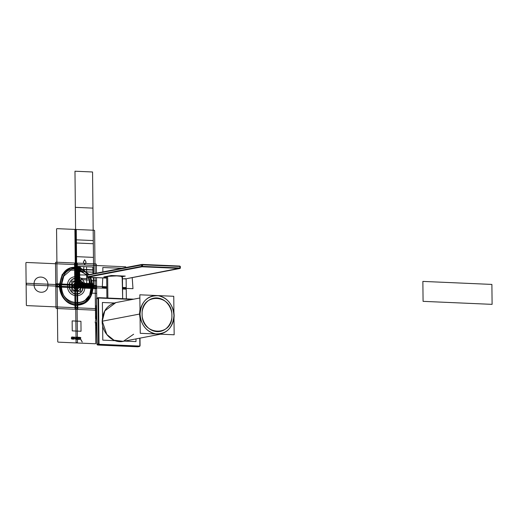 <?xml version="1.0" encoding="UTF-8"?>
<svg xmlns="http://www.w3.org/2000/svg" width="518" height="518" viewBox="0 0 518 518"><rect width="100%" height="100%" fill="white"/><g stroke="black" fill="none" stroke-linecap="round" stroke-linejoin="round"><path stroke-width="0.78" d="M141.971 264.802L141.984 266.356L141.518 266.394L141.848 264.458L87.218 275.246L141.505 264.84L141.628 266.679L87.335 277.085L141.874 266.809L87.587 277.214L141.874 266.809L141.518 266.394L142.392 266.789L142.579 266.356L141.518 266.394L142.579 266.356L141.984 266.356L141.971 264.802L141.984 266.356L142.579 266.356L141.874 266.809L141.518 266.394L141.984 266.356L141.971 264.802L142.56 264.802L142.579 266.356L179.973 267.987L179.785 268.421L142.528 266.647L179.785 268.421L179.973 267.987L142.528 266.647L87.587 277.214L87.231 276.8L141.518 266.394L87.231 276.8L141.518 266.394L87.231 276.8L141.628 266.679L87.587 277.214L87.166 276.858L87.743 277.26L87.231 276.8L87.315 274.967L141.602 264.562L87.561 274.857L141.602 264.562L87.218 275.246L142.56 264.802L141.505 264.84L141.848 264.458L142.56 264.802L142.528 266.647L179.921 268.279L179.953 266.433L141.971 264.802M87.6 277.169L106.689 278.088L87.406 277.247L142.055 266.776L180.115 268.434L125.466 278.911L122.468 278.775L125.719 278.865L180.005 268.466L180.361 266.492L180.005 268.466L125.719 278.865L122.468 278.781L125.647 278.872L179.934 268.473L142.528 266.647L142.502 264.53L179.895 266.161L142.366 264.439L142.56 264.802L179.953 266.433L179.973 267.987L142.579 266.356L179.973 267.987L179.953 266.433L179.973 267.987L180.348 268.026L179.973 267.987L180.348 268.026L179.973 267.987L180.348 268.026L180.329 266.472L180.283 268.091L180.329 266.472L179.953 266.433L180.329 266.472L180.348 268.026M179.895 266.161L142.56 264.802L179.953 266.433L179.759 266.071L142.502 264.53L179.759 266.071L179.953 266.433M141.919 264.445L142.256 264.433M141.848 264.458L87.315 274.967L87.231 276.8L87.218 275.246L87.529 275.343M142.56 264.802L142.579 266.356L179.973 267.987M87.561 274.857L87.153 275.304L87.231 276.8M106.294 277.408L105.005 277.609L106.294 277.408M103.917 277.46L105.445 277.441L103.917 277.46M179.785 268.421L180.283 268.091L179.785 268.421M180.18 268.363L125.647 278.872L180.283 268.091M124.993 278.801L125.647 278.872L124.935 278.529M96.652 298.756L97.047 297.947L98.549 297.656L96.691 298.148L98.2 297.863L96.691 298.148L98.2 297.863L97.999 298.413L96.49 298.705L97.999 298.413L98.478 343.92L97.999 298.413L96.49 298.705L96.691 298.148L96.458 298.737L96.97 344.205L97.682 345.033L137.794 346.788L139.465 346.49L140.015 345.733L139.323 346.497L139.815 346.283L140.015 345.733L139.815 346.283L137.814 346.788L97.546 344.943L137.814 346.788L139.323 346.497L99.191 344.748L97.682 345.033L99.191 344.748L97.682 345.033L97.481 344.671M98.2 297.863L98.718 343.894L98.543 298.394L99.022 343.894L98.543 298.394L97.999 298.413L98.893 298.012L98.692 297.649L96.691 298.148L96.49 298.705L97.999 298.413L98.692 297.649L98.893 298.012L98.692 297.649L133.34 299.242L98.834 297.74L98.543 298.394L97.999 298.413L98.692 297.649L133.34 299.242L98.549 297.656M96.691 298.148L97.19 297.934L96.49 298.705L97.183 344.781L98.685 344.489L99.191 344.748L97.682 345.033L137.814 346.788L139.323 346.497L99.191 344.748L98.478 343.92L97.999 298.413L98.478 343.92L99.191 344.748L97.546 344.943M96.691 322.52L95.189 322.811L96.348 315.818M107.647 276.968L107.64 276.224L106.676 276.606L106.896 298.005L106.676 276.606L107.64 276.224L107.867 298.044L107.64 276.224L107.867 298.044L107.64 276.224L115.326 275.738L122.442 276.444L116.511 275.744L107.64 276.224L115.326 275.738L122.442 276.444L122.675 298.692L122.144 276.657M122.442 276.638L125.265 276.1L111.422 275.498L103.853 276.949L106.676 277.072M121.477 276.826C123.66 276.502 122.611 276.159 118.337 275.796L106.973 276.392M137.62 346.425L137.814 346.788L139.323 346.497L99.191 344.748L99.378 344.308L99.191 344.748L139.459 346.354L99.32 344.606L98.718 343.894L98.239 298.394L99.022 343.894L98.478 343.92L98.685 344.489L98.478 343.92L99.022 343.894L99.32 344.606L139.51 346.063L99.378 344.308L99.022 343.894L98.543 298.394L98.893 298.012L132.194 299.462L98.834 297.74M137.678 346.697L138.312 346.574M97.125 344.256L96.49 298.705L96.937 344.237L98.478 343.92L96.97 344.205L98.478 343.92L96.97 344.205L97.183 344.781L98.685 344.489L97.183 344.781L96.97 344.205M97.047 297.947L96.445 298.724L96.918 344.224L97.656 345.033L137.794 346.788L97.656 345.033L96.918 344.224L96.49 298.705M140.067 345.713L139.989 338.137L140.067 345.713L139.465 346.49L140.067 345.713L139.97 338.137L140.048 345.7L139.97 338.137L140.048 345.7L139.51 346.063L139.86 345.681L139.782 338.176L139.86 346.076L99.022 344.295L98.537 297.992L132.194 299.462L98.893 298.012M139.86 345.681L139.51 346.063L99.378 344.308L139.459 346.354L99.32 344.606L139.815 346.283M171.879 315.443C172.526 320.402 168.188 331.909 157.181 331.656C146.167 330.95 141.582 319.049 142.126 314.141C141.479 309.188 145.817 297.675 156.824 297.928C167.838 298.64 172.423 310.535 171.879 315.443C172.526 320.402 168.188 331.909 157.181 331.656C146.167 330.95 141.582 319.049 142.126 314.141C141.479 309.188 145.817 297.675 156.824 297.928C167.838 298.64 172.423 310.535 171.879 315.443C172.572 293.725 140.98 292.346 142.126 314.141C141.433 335.858 173.025 337.237 171.879 315.443M140.242 333.301L139.841 294.8L173.757 296.283L174.165 334.783L140.242 333.301M140.041 314.05C141.155 301.599 147.267 295.487 158.366 295.72C167.851 298.031 173.051 304.642 173.964 315.533C172.844 327.991 166.738 334.104 155.64 333.87C146.154 331.552 140.954 324.948 140.041 314.05L139.497 314.076L140.041 314.05C139.42 319.645 144.651 333.21 157.207 334.019C169.755 334.304 174.702 321.186 173.964 315.533L173.99 318.233L173.964 315.533C174.702 321.186 169.755 334.304 157.207 334.019C144.651 333.21 139.42 319.645 140.041 314.05L139.497 314.076L139.989 309.214L139.497 314.076L139.989 309.214L139.497 314.076L102.273 321.205L139.497 314.076L140.093 318.978L139.497 314.076L140.093 318.978L139.497 314.076L140.041 314.05C139.303 308.398 144.25 295.279 156.799 295.564C169.354 296.374 174.585 309.939 173.964 315.533L173.964 315.533C174.585 309.939 169.354 296.374 156.799 295.564C144.25 295.279 139.303 308.398 140.041 314.05M115.87 302.59L104.837 310.845L102.273 321.205L104.837 310.845L115.87 302.59L104.837 310.845L102.273 321.205L139.497 314.076L102.273 321.205L106.786 334.447L113.96 340.19L123.297 341.336L113.96 340.19L106.786 334.447L102.273 321.205L106.786 334.447L113.96 340.19L123.297 341.336L133.638 334.227L123.297 341.336L160.522 334.201L123.297 341.336C112.924 343.719 101.942 333.171 102.175 321.244C101.942 333.171 112.924 343.719 123.297 341.336L113.96 340.19L106.786 334.447L102.273 321.205L102.596 321.309L102.273 321.205L102.596 321.309L102.273 321.205L104.837 310.845L115.87 302.59L139.873 297.992L115.87 302.59C107.226 304.972 102.661 311.188 102.175 321.244C102.661 311.188 107.226 304.972 115.87 302.59M102.635 325.537L102.791 340.138L115.177 340.682M124.566 341.09L136.007 341.589L135.975 338.901M102.551 316.99L102.396 302.486L114.238 302.998M96.691 322.604L96.102 322.714L96.691 322.604L96.102 322.714L96.743 327.616L96.102 322.714L96.743 327.616L96.102 322.714L96.691 322.604M96.465 326.864L96.879 340.086M96.38 318.68L96.244 305.562M93.188 277.499L93.764 286.972L93.667 277.525L93.764 286.972L76.178 286.208L76.172 285.535L93.758 286.305L93.764 286.972L76.178 286.208L76.165 285.392L93.758 286.156L93.764 286.972L76.178 286.208L76.165 285.392L93.758 286.156L93.764 286.972L76.178 286.208L76.165 285.392L93.758 286.163L93.764 286.972L76.178 286.208L76.036 266.271L76.178 286.208L76.172 285.735L93.758 286.499L93.764 286.972L76.178 286.208L76.172 285.755L93.758 286.473L93.764 286.972L76.172 286.027L76.172 285.606L93.758 286.376L93.764 286.972L76.178 286.208L76.172 285.638L93.758 286.409L93.764 286.972L76.178 286.208L76.172 285.781L93.758 286.551L93.764 286.972L76.178 286.208L76.172 285.794L93.758 286.564L93.764 286.972L76.178 286.208L76.172 285.755L93.758 286.525L93.764 286.972L76.178 286.208L76.172 285.781L93.758 286.551L93.764 286.972L93.758 286.137L93.764 286.972L76.178 286.208L76.165 285.373L93.758 286.163L93.764 286.972L93.758 286.143L76.165 285.36L93.758 286.117L93.764 286.972L76.178 286.331L76.172 285.554L93.758 286.325L93.764 286.972L76.178 286.208L76.172 285.535L93.758 286.305L93.764 286.972L76.178 286.208L76.165 285.392L93.758 286.156L93.764 286.972L76.178 286.208L76.165 285.392L93.758 286.143L93.764 286.972L76.178 286.208L76.165 285.392L93.758 286.156L93.764 286.972L76.178 286.208L76.165 285.392L93.758 286.163L93.764 286.972L76.178 286.208L76.172 285.735L93.758 286.499L93.764 286.972L76.178 286.208L76.172 285.755L93.758 286.473L93.764 286.972L76.178 286.208L76.172 285.638L93.758 286.409L93.764 286.972L76.178 286.208L76.172 285.781L93.758 286.551L93.764 286.972L76.178 286.208L76.172 285.794L93.758 286.564L93.764 286.972L76.178 286.208L76.172 285.755L93.758 286.525L93.764 286.972L76.178 286.208L76.172 285.781L93.758 286.551L93.764 286.972L76.178 286.208L76.029 266.271L76.178 286.208L76.172 285.476L93.758 286.143L76.165 285.36L93.758 286.117L93.764 286.972L76.178 286.208L76.146 266.271L76.334 286.214L78.846 286.325L78.632 266.381L76.12 266.271L76.327 286.214L77.409 281.229L77.305 271.354L76.165 266.271L76.327 286.214L77.363 281.229L77.26 271.354L76.23 266.278L76.327 286.214L76.029 266.271L76.353 286.214L79.766 286.363L79.662 266.427L76.23 266.278L76.327 286.214L79.772 286.363L79.604 266.427L76.165 266.271L76.327 286.214L78.134 286.292L77.94 266.349L75.991 266.265L76.185 286.208L76.172 285.845L93.875 286.616L93.875 286.978L76.178 286.208L76.165 285.373L93.758 286.143L93.764 286.972L76.178 286.208L76.165 285.392L93.758 286.163L93.764 286.972L76.178 286.208L76.172 285.476L93.758 286.143L93.764 286.972L76.178 286.331L76.172 285.554L93.758 286.325L93.764 286.972L76.178 286.37L76.172 285.794L93.758 286.558L93.764 286.972L76.178 286.208L76.172 285.787L93.758 286.551L93.764 286.972L76.178 286.208L93.764 286.972L76.178 286.208L75.971 266.265L76.178 286.208L75.971 266.265L76.178 286.208L93.764 286.972L76.172 285.994L93.764 286.972L76.172 285.975L93.764 286.972L76.172 285.949L93.764 286.972L76.172 285.942L93.764 286.972L76.178 286.208L76.172 285.768L93.758 286.532L93.764 286.972L76.178 286.208L76.172 285.755L93.758 286.519L93.764 286.972L93.667 277.525L93.764 286.972L93.667 277.525L93.764 286.972L93.667 277.525L93.764 286.972L93.667 277.525L93.764 286.972L93.667 277.525L93.764 286.972L93.667 277.525L93.764 286.972L76.172 286.027L76.159 284.479L93.745 285.243L93.764 286.804L76.172 286.033L76.159 284.479L93.745 285.243L93.764 286.804L76.172 286.033L76.159 284.479L93.745 285.243L93.764 286.804L76.172 286.033L76.159 284.479L93.745 285.243L93.764 286.804L76.172 286.033L76.159 284.479L93.745 285.243L93.764 286.804L76.172 286.033L76.159 284.479L93.745 285.243L93.764 286.804L76.172 286.033L76.159 284.479L93.745 285.243L93.764 286.804L76.172 286.033L76.159 284.479L93.745 285.243L93.764 286.804L76.172 286.033L76.172 285.606L93.758 286.376L93.764 286.972L76.178 286.208L75.965 266.265L93.557 267.035L93.622 273.692L92.56 171.982L93.622 273.692L92.56 171.982L93.622 273.692L92.56 171.982L93.622 273.692L92.56 171.982L93.622 273.692L93.279 240.559L93.622 273.692L93.279 240.559L93.622 273.692L93.279 240.559L93.622 273.692L93.279 240.559L93.622 273.692L93.279 240.559L93.622 273.692L93.279 240.559L93.622 273.692L93.279 240.559L93.622 273.692L93.557 267.035L93.622 273.692L93.557 267.035L75.965 266.265L93.557 267.035L75.965 266.265L93.557 267.035L93.622 273.692L92.936 208.119L93.622 273.692L93.557 267.035L75.965 266.265L93.557 267.035L75.965 266.265L93.557 267.035L93.622 273.692L93.557 267.035L75.965 266.265L93.557 267.035L75.965 266.265L92.871 267.003L93.026 273.802M76.165 285.36L75.725 242.968L93.311 243.732L75.725 242.968L93.311 243.732L75.725 242.968L93.311 243.732L75.725 242.968L93.311 243.732L75.725 242.968L76.178 286.208L75.965 266.265L76.178 286.208L75.965 266.265L76.178 286.208L75.965 266.265L93.557 267.035L76.651 266.297C76.703 278.703 76.36 280.335 76.178 286.208L75.965 266.265L76.178 286.208L75.965 266.265L76.178 286.208L75.965 266.265L93.557 267.035L75.965 266.265L93.557 267.035L75.965 266.265L93.557 267.035L75.965 266.265L76.165 285.366M96.277 308.644L26.683 305.607L26.347 305.219L25.9 262.827L26.23 262.458L125.673 266.802L126.01 267.482M126.133 278.788L126.34 298.854M34.078 284.369C33.761 294.47 48.459 295.111 47.921 284.971C48.245 274.87 33.547 274.229 34.078 284.369M93.739 284.719L76.152 283.948L74.974 171.212L92.56 171.982L74.974 171.212L92.56 171.982L74.974 171.212L92.56 171.982L74.974 171.212L92.56 171.982L74.974 171.212L76.152 283.948L74.974 171.212L76.152 283.948L74.974 171.212L76.152 283.948L74.974 171.212L76.152 283.948L93.739 284.479L93.764 286.732L76.172 286.033L76.159 284.635L93.745 285.418L93.764 286.784L76.178 286.195L76.042 266.271L76.178 286.208L93.764 286.791L76.172 286.027L76.165 284.881L92.12 285.56L92.126 286.713L76.172 286.027L76.152 283.78L93.739 284.557L93.764 286.784L76.172 286.027L76.152 283.78L93.739 284.557L93.764 286.784L76.178 286.195L93.764 286.771L76.172 286.027L76.152 283.825L93.739 284.667L93.764 286.732L76.178 286.201L93.764 286.771L76.178 286.195L76.152 283.825L93.739 284.667L93.764 286.732L76.178 286.201L76.159 284.635L93.745 285.418L93.764 286.784L76.178 286.195L93.764 286.791L76.172 286.027L76.165 284.881L92.12 285.56L92.126 286.713L76.172 286.027L76.152 283.78L93.739 284.557L93.764 286.784L76.178 286.195L93.764 286.771L76.172 286.033L76.152 283.78L93.739 284.557L93.764 286.784L76.178 286.195L93.764 286.771L76.172 286.027L76.152 283.825L93.739 284.667L93.764 286.732L76.172 286.033L76.152 283.968L93.739 284.479L93.764 286.732L76.172 286.033L93.764 286.901L76.178 286.201L76.152 283.825L93.739 284.667L93.764 286.732L76.172 286.033L76.152 283.961L93.739 284.719L76.152 283.948L93.739 284.719L76.152 283.948L93.739 284.719L76.152 283.948L93.739 284.719L89.323 286.59L86.435 286.473L80.614 286.221L76.152 284.039L93.739 284.706L89.323 286.59L80.614 286.221L76.152 284.039L93.739 284.699M77.454 342.605L76.269 229.869L74.903 229.804L76.081 342.547L77.454 342.605M94.878 287.801L57.492 286.169L57.472 284.609L94.865 286.24L94.878 287.801M95.066 273.413L94.619 230.665L94.276 230.27L56.889 228.639L56.559 229.008L57.738 341.744L58.074 342.139L95.467 343.771L95.798 343.402L95.577 322.733M95.539 318.797L95.105 277.583M72.248 330.879L72.144 320.907L80.938 321.289L81.041 331.261L72.248 330.879M80.407 338.655L82.258 342.055L80.063 338.435L80.562 338.332L80.53 337.619L79.798 337.477L79.623 339.51L79.604 337.244L80.814 337.678L80.407 338.655M76.716 338.494L77.959 338.351L77.655 339.148L76.942 339.439L76.217 339.063L75.913 338.202L76.547 337.147L77.467 337.263L77.842 337.736L76.936 337.296L76.127 338.215L76.373 338.921L77.447 339.044L77.726 338.539L76.716 338.494M73.757 336.985L73.582 339.245L73.757 336.985M72.06 338.293L73.303 338.144L72.999 338.947L72.287 339.232L71.562 338.856L71.257 337.995L71.892 336.94L72.811 337.063L73.187 337.535L72.28 337.095L71.471 338.008L71.717 338.714L72.792 338.843L73.07 338.338L72.06 338.293M74.359 337.017L75.479 339.057L75.628 337.069L75.654 339.335L74.301 337.276L74.145 339.271L74.359 337.017M78.419 337.412L78.425 338.209L79.267 338.241L78.432 338.429L78.438 339.238L79.28 339.491L78.244 339.445L78.218 337.186L79.26 337.451L78.419 337.412M122.559 287.451L125.887 287.6L125.906 289.154L122.572 289.005M106.799 288.319L26.463 284.816L26.45 283.255L106.779 286.765M77.085 307.433L76.638 265.041L75.265 264.976L75.712 307.368L77.085 307.433M80.588 287.574L71.795 287.186L71.769 284.835L80.562 285.224L80.588 287.574L71.795 287.186L71.769 284.835L80.562 285.224L80.588 287.574M83.1 286.506C83.631 296.646 68.933 296.005 69.257 285.904C68.719 275.764 83.417 276.405 83.1 286.506M71.834 290.999L80.627 291.381L80.523 281.41L71.73 281.028L71.834 290.999M77.266 291.233L77.163 281.268L75.091 281.177L75.194 291.142L77.266 291.233L77.163 281.268L75.091 281.177L75.194 291.142L77.266 291.233M76.327 285.923L78.827 286.033L78.606 267.061L76.127 266.951L76.327 285.923M76.308 266.278L76.327 286.214L76.806 281.203L76.69 271.328L76.12 266.271L76.327 286.214L76.839 286.234L76.567 266.291L76.12 266.271L76.327 286.214L78.127 286.292L77.985 266.356L76.178 266.278L76.327 286.214L78.276 286.299L78.004 266.356L76.178 266.278L76.327 286.214L77.519 286.266L77.311 266.323L76.295 266.278L76.573 286.221L76.321 266.278L76.327 286.214L77.519 286.266L77.311 266.323L76.295 266.278L76.573 286.221L76.321 266.278M76.424 266.284L76.638 286.227L76.424 266.284M78.101 266.55L76.14 266.466L76.301 283.191L78.289 283.275L78.101 266.55M74.229 287.432L74.521 286.312L75.233 286.914L78.147 284.952L75.252 286.875L74.741 286.234L74.294 286.46L74.203 287.458L76.029 287.535L74.229 287.432M76.392 286.214L76.496 266.291L76.12 266.271L76.392 286.214M76.295 285.159L77.111 286.227L76.845 286.953L75.524 286.894L75.583 285.314L75.227 286.137L76.178 287.257L76.858 286.985L76.865 285.496L76.295 285.159L77.111 286.227L76.178 287.218L75.239 286.15L75.583 285.314L75.227 286.137L75.809 287.16L76.858 286.985L77.13 286.247L76.295 285.159M93.764 286.972L76.172 286.04L93.764 286.888L76.172 285.988L93.758 286.551L76.172 286.027L76.165 285.211L93.752 285.962L93.764 286.804L76.172 285.93C76.755 285.172 78.956 284.492 82.77 283.877L89.303 284.168L93.764 286.804L76.172 285.93L80.588 283.773L89.297 284.162L93.764 286.804L76.172 285.781C76.748 285.004 78.95 284.291 82.77 283.65L87.115 283.851C90.935 284.9 93.156 285.884 93.764 286.804L76.172 285.781C76.748 284.997 78.95 284.291 82.77 283.65L87.115 283.845C90.935 284.9 93.156 285.884 93.764 286.804L76.172 286.02L76.165 285.075L93.752 285.832L93.764 286.784L76.178 286.195L93.764 286.771L76.172 286.027L76.165 285.068L93.752 285.852L93.764 286.804L76.172 286.02L76.165 285.198L93.752 285.949L93.764 286.804L76.172 286.02L76.165 285.075L93.752 285.832L93.764 286.784L76.178 286.195L93.764 286.771L76.172 286.027L76.165 284.868L93.752 285.645L93.764 286.784L76.172 286.027L76.152 283.78L93.739 284.557L93.764 286.784L76.172 286.027L76.165 284.868L93.752 285.645L93.764 286.784L76.178 286.195L76.165 285.068L93.752 285.852L93.764 286.804L76.178 286.201L76.165 284.913L93.752 285.748L93.764 286.732L76.172 286.033L76.152 283.825L93.739 284.667L93.764 286.732L76.172 286.033L76.165 284.913L93.752 285.748L93.764 286.732L76.172 286.033L76.165 285.081L93.752 285.781L93.764 286.732L76.178 286.201L76.165 285.081L93.752 285.8L93.764 286.804L76.172 285.962L76.165 285.114L93.752 285.813L93.764 286.804L76.172 285.962L76.165 285.01L93.752 285.852L93.764 286.804L76.172 285.962L76.165 285.101L93.752 285.781L93.764 286.732L76.178 286.201L75.965 266.265L93.557 267.035L75.965 266.265L76.178 286.208L75.965 266.265L77.946 266.349L75.965 266.265L76.178 286.208L78.153 286.292L77.946 266.349L78.153 286.292L76.178 286.208L75.965 266.265L76.178 286.208L93.764 286.972L76.178 286.208L93.764 286.972L76.178 286.208L75.965 266.265L76.178 286.208L75.965 266.265L76.178 286.208L75.965 266.265L76.178 286.208L93.764 286.972L76.178 286.208L93.764 286.972L76.178 286.208L75.965 266.265L76.178 286.208L93.764 286.972L76.178 286.208L93.764 286.972L76.178 286.208L93.764 286.972L76.178 286.208L93.764 286.972L76.178 286.208L93.764 286.972L76.178 286.208L93.764 286.972L76.178 286.208L93.764 286.972L76.178 286.208L93.764 286.972L76.178 286.208L93.764 286.972L76.178 286.208L93.764 286.972L76.178 286.208L93.764 286.972L76.178 286.208L93.764 286.972L76.178 286.208L93.764 286.972L76.178 286.208L93.764 286.972L93.667 277.525L93.758 286.396L89.355 285.632L89.193 280.076L80.853 279.591L80.504 279.973L80.562 285.25L76.172 285.625L75.868 256.624L93.454 257.394L75.868 256.624L76.172 285.625L84.946 284.473L93.758 286.396L93.667 277.525L93.758 286.642L76.172 285.871L75.997 269.308L93.583 269.846L75.997 269.075L76.172 285.638L93.758 286.635L76.172 285.871L76.004 269.399L93.59 270.079L75.997 269.315L76.172 285.787L93.758 286.642L93.667 277.525L93.752 286.065L76.165 285.295L75.693 239.795L93.279 240.559L75.693 239.795L93.279 240.559L75.693 239.795L93.279 240.559L75.693 239.795L93.279 240.559L75.693 239.795L93.279 240.559L75.693 239.795L93.279 240.559L75.693 239.795L93.279 240.559L75.693 239.795L76.165 285.295L75.693 239.795L76.165 285.295L75.693 239.795L76.165 285.295L75.693 239.795L76.165 285.295L75.693 239.795L76.165 285.295L75.693 239.795L76.165 285.295L75.693 239.795L76.165 285.295L93.752 286.065L76.165 285.295L93.752 286.065L76.165 285.295L93.752 286.065L76.165 285.295L93.752 286.065L76.165 285.295L93.752 286.065L76.165 285.295L93.752 286.065L76.165 285.295L93.752 286.065L93.667 277.525L93.764 286.972L93.667 277.525L93.764 286.972L93.667 277.525L93.764 286.972L93.667 277.525L93.764 286.972L93.667 277.525L93.764 286.972L93.667 277.525L93.764 286.972L93.667 277.525L93.764 286.972L93.667 277.525L93.745 285.424L76.159 284.66L75.35 207.355L92.936 208.119L75.35 207.355L76.159 284.66L93.745 285.424L93.667 277.525L93.764 286.972L93.667 277.525L93.758 286.681L76.172 285.917L76.023 271.419L93.609 272.19L76.023 271.419L76.172 285.917L93.758 286.681L93.667 277.525L93.764 286.972M80.575 286.396C80.912 292.838 71.575 292.43 71.782 286.014C71.439 279.571 80.776 279.979 80.575 286.396M76.178 287.237L76.152 285.172L76.178 287.237M76.599 285.204L75.757 285.178L75.77 286.176L76.612 286.24L75.77 286.208L75.777 287.199L76.619 287.257L75.757 287.218L75.732 285.153L76.599 285.204M76.172 285.962L76.165 285.01L93.752 285.852L93.764 286.804L76.172 285.962M76.172 286.033L76.14 282.906L93.732 283.67L93.764 286.804L76.172 286.033L76.14 282.906L93.732 283.67L93.764 286.804L76.172 286.033L76.14 282.906L93.732 283.67L93.764 286.804L76.172 286.033L76.14 282.906L93.732 283.67L93.764 286.804L76.172 286.033L76.14 282.906L93.732 283.67L93.764 286.804L76.172 286.033L76.14 282.906L93.732 283.67L93.764 286.804L76.172 286.033L76.14 282.906L93.732 283.67L93.764 286.804L76.172 286.033L76.14 282.906L93.732 283.67L93.764 286.804L76.172 286.033M75.978 267.359L83.009 269.425L88.759 274.624L80.264 268.182L70.293 268.253L62.445 274.812L59.557 285.483C60.658 296.969 66.265 303.49 76.373 305.05C86.454 304.37 91.932 298.336 92.8 286.933L90.456 277.383L91.79 280.626L96.529 280.821L96.497 277.648L96.711 298.109L96.659 293.376L91.919 293.149C89.122 300.971 83.935 304.934 76.373 305.05C54.947 305.277 54.526 265.261 75.978 267.359M96.452 273.148L96.354 264.348L96.005 263.934L55.866 262.179L55.517 262.561L55.996 308.068L56.352 308.482L96.29 310.224L56.352 308.482L55.996 308.068L55.517 262.561L55.866 262.179L96.005 263.934L96.354 264.348L96.452 273.148M76.327 286.214L79.092 286.331L78.878 266.394L76.12 266.271L76.327 286.214L80.141 286.376L79.507 276.385L79.934 266.44L76.12 266.271L76.327 286.214L80.141 286.376L79.507 276.385L79.934 266.44L76.12 266.271L76.327 286.214M87.205 275.026L79.092 274.903L79.008 266.401L76.243 266.278L76.45 286.214L79.215 286.337L79.124 277.836C84.848 279.092 88.533 278.762 90.184 276.852M106.786 287.542L102.279 287.341L102.765 277.92M102.868 271.918L102.823 267.521L121.905 268.272M132.213 277.622L132.977 288.688L122.565 288.235M86.092 262.173L84.687 259.719L83.34 262.05L84.738 264.504L86.092 262.173M76.094 278.36C85.017 278.263 85.192 294.923 76.256 294.049C67.334 294.146 67.159 277.486 76.094 278.36M72.358 290.98L80.096 291.317L80.581 290.779L80.491 282.006L79.992 281.429L72.255 281.093L71.769 281.63L71.86 290.404L72.358 290.98L71.86 290.404L71.769 281.63L72.255 281.093L79.992 281.429L80.491 282.006L80.581 290.779L80.096 291.317L72.358 290.98M75.531 290.559L76.917 290.624L76.826 281.85L75.434 281.786L75.531 290.559L76.917 290.624L76.826 281.85L75.434 281.786L75.531 290.559M75.479 285.781L75.486 286.571L76.878 286.629L76.865 285.839L75.479 285.781L75.486 286.571L76.878 286.629L76.865 285.839L75.479 285.781M72.889 286.059C75.129 290.967 77.324 291.064 79.468 286.35C77.221 281.442 75.032 281.345 72.889 286.059M75.822 285.405L76.515 285.431L76.534 287.011L75.835 286.978L75.822 285.405L76.515 285.431L76.534 287.011L75.835 286.978L75.822 285.405M80.037 285.586L80.057 287.16L72.313 286.823L72.3 285.25L80.037 285.586L80.057 287.16L72.313 286.823L72.3 285.25L80.037 285.586M76.386 286.214L86.778 286.668L86.571 266.731L83.851 266.608C83.78 269.528 83.197 271.011 82.116 271.069C81.028 270.92 80.419 269.379 80.284 266.453L76.178 266.271L76.386 286.214L80.491 286.396C80.568 283.476 81.145 281.993 82.226 281.934C83.314 282.083 83.922 283.624 84.058 286.551L86.778 286.668L86.571 266.731L76.178 266.271L76.386 286.214M76.204 288.597C78.911 287.121 78.891 285.528 76.152 283.812C73.446 285.288 73.459 286.881 76.204 288.597M76.198 288.228C73.88 286.778 73.867 285.431 76.152 284.181C78.471 285.632 78.483 286.978 76.198 288.228M76.664 286.227L76.457 266.284L76.224 276.243L76.664 286.227L76.457 266.284L76.224 276.243L76.664 286.227M56.125 286.894L96.257 288.649L96.225 285.515L56.093 283.767L56.125 286.894L96.257 288.649L96.225 285.515L56.093 283.767L56.125 286.894M74.734 280.186L74.56 263.397L77.318 263.513L77.797 309.019L75.032 308.896L74.857 292.107C78.011 288.273 77.972 284.298 74.734 280.186M77.318 263.513L77.797 309.019L75.032 308.896L74.56 263.397L77.318 263.513M423.076 301.346L492.1 304.357L491.893 284.421L422.869 281.404L423.076 301.346L492.1 304.357L491.893 284.421L422.869 281.404L423.076 301.346M90.844 277.402L93.136 286.946C92.023 299.404 85.91 305.516 74.812 305.283C65.326 302.965 60.133 296.361 59.22 285.463L62.192 274.54L70.26 267.858L80.478 267.864L89.135 274.546M87.121 275.414L79.487 269.962L70.688 270.228L63.818 276.113L61.299 285.554C60.606 307.271 92.204 308.65 91.051 286.855L88.397 277.292M88.746 274.624L82.997 269.438L75.978 267.379C54.545 265.274 54.96 305.264 76.373 305.031L84.661 302.868L90.669 296.231L92.78 286.901L90.443 277.383M90.061 277.363L92.45 286.719L90.423 295.94L84.531 302.512L76.373 304.662C55.381 304.882 54.973 265.695 75.984 267.754L82.783 269.723L88.377 274.695M87.238 274.987L75.997 268.946C56.345 267.023 56.734 303.671 76.36 303.464L84.123 301.366L89.653 294.995L91.375 286.143L88.818 277.311M84.829 286.584C85.496 299.262 67.12 298.459 67.528 285.826C66.854 273.148 85.23 273.951 84.829 286.584M142.392 264.433L87.49 274.864L141.777 264.465L179.778 266.064L142.392 264.433M179.778 266.064L180.361 266.492L179.778 266.064M87.49 274.864L87.134 276.839L87.121 275.278M87.717 277.266L87.134 276.839L87.717 277.266L87.134 276.839L87.717 277.266L106.689 278.088L87.717 277.266M98.718 297.649L133.709 299.177L98.718 297.649M139.465 346.49L137.956 346.775M174.171 315.566L173.99 318.589L173.931 312.522L174.171 315.566M159.809 295.674L153.451 295.396L159.809 295.674M96.005 322.753L96.749 328.03L96.005 322.753"/></g></svg>
